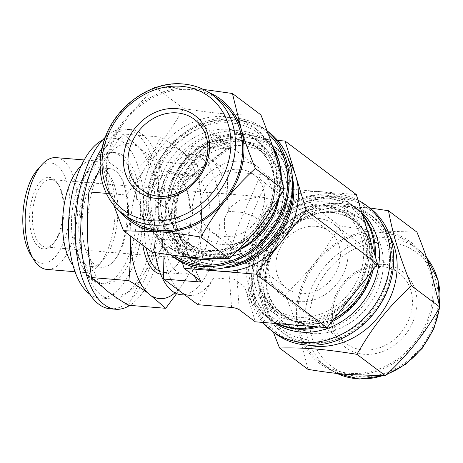 <?xml version="1.0" encoding="UTF-8"?>
<svg xmlns="http://www.w3.org/2000/svg" width="463" height="463" viewBox="0 0 463 463"><rect width="100%" height="100%" fill="white"/><g stroke="black" fill="none" stroke-linecap="round" stroke-linejoin="round"><path stroke-width="0.35" stroke-dasharray="2.31 1.74" d="M153.959 88.173L123.962 120.594C115.906 130.844 108.105 142.575 100.569 155.782L129.044 177.173C153.71 153.82 166.53 137.679 183.516 108.55C216.944 113.857 235.152 115.351 260.895 114.882M155.047 87.16L183.516 108.55M203.321 89.405L189.465 88.074L157.015 87.119M151.951 252.132C147.031 226.355 141.643 208.72 129.044 177.173M100.569 155.782L108.759 189.743L113.736 205.045M267.163 130.965A78.554 66.799 -53.1 0 0 265.102 129.345A78.554 66.799 -53.1 0 0 148.554 186.467A78.554 66.799 -53.1 0 0 170.725 254.939M268.274 133.963A77.014 65.491 -53.1 0 0 199.46 125.502A77.014 65.491 -53.1 0 0 149.908 186.577A77.014 65.491 -53.1 0 0 173.972 255.362M109.598 192.498A75.903 64.548 -53.1 0 0 119.882 211.406M123.962 120.594A75.903 64.548 -53.1 0 0 108.759 189.743M209.126 92.623A75.903 64.548 -53.1 0 0 192.313 88.306M189.465 88.074A75.903 64.548 -53.1 0 0 125.959 118.071M219.827 100.454A74.456 63.315 -53.1 0 0 109.361 154.596A74.456 63.315 -53.1 0 0 130.381 219.503M278.633 199.964A60.45 51.405 -53.1 0 0 261.196 149.051A60.45 51.405 -53.1 0 0 171.501 193.013A60.45 51.405 -53.1 0 0 188.574 245.708A60.45 51.405 -53.1 0 0 242.328 248.284M175.454 195.976A60.45 51.405 -53.1 0 0 192.527 248.677A60.45 51.405 -53.1 0 0 269.935 231.228A60.45 51.405 -53.1 0 0 265.149 152.02A60.45 51.405 -53.1 0 0 175.454 195.976M268.552 131.932A78.554 66.799 -53.1 0 0 151.997 189.06A78.554 66.799 -53.1 0 0 174.181 257.538M162.687 192.243A70.353 59.831 -53.1 0 0 182.555 253.574A70.353 59.831 -53.1 0 0 272.649 233.265A70.353 59.831 -53.1 0 0 267.076 141.076A70.353 59.831 -53.1 0 0 162.687 192.243M292.564 186.381A70.353 59.831 -53.1 0 0 271.098 144.097A70.353 59.831 -53.1 0 0 166.709 195.264A70.353 59.831 -53.1 0 0 186.577 256.595A70.353 59.831 -53.1 0 0 233.161 265.444M170.268 196.324A67.621 57.505 126.9 0 1 272.024 148.253A67.621 57.505 126.9 0 1 247.664 259.054A67.621 57.505 126.9 0 1 170.268 196.324M174.192 196.648A63.182 53.731 -53.1 0 0 246.501 255.258A63.182 53.731 -53.1 0 0 269.263 151.731A63.182 53.731 -53.1 0 0 174.192 196.648M169.192 190.467A59.085 50.247 -53.1 0 0 236.813 245.274A59.085 50.247 -53.1 0 0 258.094 148.467A59.085 50.247 -53.1 0 0 169.192 190.467M169.493 190.49A58.743 49.958 -53.1 0 0 186.08 241.698A58.743 49.958 -53.1 0 0 261.306 224.74A58.743 49.958 -53.1 0 0 256.652 147.772A58.743 49.958 -53.1 0 0 169.493 190.49M178.11 196.966A58.743 49.958 126.9 0 1 265.27 154.248A58.743 49.958 126.9 0 1 269.923 231.216A58.743 49.958 126.9 0 1 194.697 248.174A58.743 49.958 126.9 0 1 178.11 196.966M145.029 180.79A73.426 62.441 -53.1 0 0 165.766 244.805A73.426 62.441 -53.1 0 0 259.795 223.606A73.426 62.441 -53.1 0 0 253.979 127.394A73.426 62.441 -53.1 0 0 145.029 180.79M158.618 185.75A64.548 54.894 -53.1 0 0 176.843 242.022A64.548 54.894 -53.1 0 0 259.5 223.386A64.548 54.894 -53.1 0 0 254.39 138.807A64.548 54.894 -53.1 0 0 158.618 185.75M162.067 188.343A64.548 54.894 -53.1 0 0 180.292 244.614A64.548 54.894 -53.1 0 0 262.955 225.979A64.548 54.894 -53.1 0 0 257.839 141.4A64.548 54.894 -53.1 0 0 162.067 188.343M307.993 369.376L298.965 332.66C295.51 321.467 290.88 308.723 285.086 294.422L256.618 273.025L273.297 332.006M369.7 207.928L311.09 204.403C286.423 227.761 273.604 243.903 256.618 273.025M285.086 294.422C296.32 283.987 306.014 273.679 314.169 263.505L316.171 260.987C324.227 250.738 332.029 239.006 339.564 225.799C354.739 228.276 368.114 230.007 379.677 230.985L416.943 232.131M339.564 225.799L311.09 204.403M369.688 207.922A78.554 66.799 -53.1 0 0 253.139 265.044A78.554 66.799 -53.1 0 0 275.317 333.522M254.494 265.16A77.014 65.491 -53.1 0 0 342.637 336.601A77.014 65.491 -53.1 0 0 370.377 210.41A77.014 65.491 -53.1 0 0 254.494 265.16M416.463 342.273A75.903 64.548 -53.1 0 0 431.666 273.124M430.821 270.369A75.903 64.548 -53.1 0 0 382.519 231.216M350.954 374.798A75.903 64.548 -53.1 0 0 414.46 344.796M379.677 230.985A75.903 64.548 -53.1 0 0 316.171 260.987M299.81 335.415A75.903 64.548 -53.1 0 0 348.112 374.561M314.169 263.505A75.903 64.548 -53.1 0 0 298.965 332.66M299.567 297.512A74.456 63.315 -53.1 0 0 320.593 362.413A74.456 63.315 -53.1 0 0 415.936 340.924A74.456 63.315 -53.1 0 0 410.039 243.364A74.456 63.315 -53.1 0 0 299.567 297.512M262.151 261.12A60.45 51.405 -53.1 0 0 279.224 313.816A60.45 51.405 -53.1 0 0 356.637 296.366A60.45 51.405 -53.1 0 0 351.845 217.159A60.45 51.405 -53.1 0 0 262.151 261.12M258.204 258.151A60.45 51.405 -53.1 0 0 275.271 310.847A60.45 51.405 -53.1 0 0 352.684 293.397A60.45 51.405 -53.1 0 0 347.898 214.19A60.45 51.405 -53.1 0 0 258.204 258.151M358.061 200.207A78.554 66.799 -53.1 0 0 249.69 262.457A78.554 66.799 -53.1 0 0 262.81 322.433M361.852 212.621A70.353 59.831 -53.1 0 0 357.87 209.293A70.353 59.831 -53.1 0 0 253.481 260.461A70.353 59.831 -53.1 0 0 273.344 321.791A70.353 59.831 -53.1 0 0 275.757 323.492M362.396 214.404A70.353 59.831 -53.1 0 0 353.848 206.272A70.353 59.831 -53.1 0 0 249.459 257.434A70.353 59.831 -53.1 0 0 269.321 318.77A70.353 59.831 -53.1 0 0 277.146 323.608M318.422 326.982A70.353 59.831 -53.1 0 0 331.711 321.854M373.271 269.501A70.353 59.831 -53.1 0 0 375.279 256.543M250.72 256.768A67.621 57.505 -53.1 0 0 328.111 319.499A67.621 57.505 -53.1 0 0 352.476 208.697A67.621 57.505 -53.1 0 0 250.72 256.768M254.638 257.092A63.182 53.731 126.9 0 1 349.715 212.176A63.182 53.731 126.9 0 1 326.953 315.702A63.182 53.731 126.9 0 1 254.638 257.092M266.879 263.864A59.085 50.247 -53.1 0 0 334.5 318.671A59.085 50.247 -53.1 0 0 355.787 221.864A59.085 50.247 -53.1 0 0 266.879 263.864M267.18 263.887A58.743 49.958 -53.1 0 0 283.767 315.095A58.743 49.958 -53.1 0 0 358.993 298.137A58.743 49.958 -53.1 0 0 354.34 221.169A58.743 49.958 -53.1 0 0 267.18 263.887M258.562 257.411A58.743 49.958 -53.1 0 0 275.149 308.618A58.743 49.958 -53.1 0 0 350.375 291.661A58.743 49.958 -53.1 0 0 345.722 214.693A58.743 49.958 -53.1 0 0 258.562 257.411M332.012 305.939A47.475 40.368 -53.1 0 0 386.345 349.976A47.475 40.368 -53.1 0 0 403.447 272.192A47.475 40.368 -53.1 0 0 332.012 305.939M333.591 305.105A44.054 37.468 -53.1 0 0 346.035 343.511A44.054 37.468 -53.1 0 0 402.451 330.79A44.054 37.468 -53.1 0 0 398.961 273.066A44.054 37.468 -53.1 0 0 333.591 305.105M389.91 235.945A73.426 62.441 -53.1 0 0 374.66 218.067A73.426 62.441 -53.1 0 0 265.71 271.463A73.426 62.441 -53.1 0 0 286.441 335.472A73.426 62.441 -53.1 0 0 307.86 345.149M267.805 267.788A64.548 54.894 -53.1 0 0 286.03 324.059A64.548 54.894 -53.1 0 0 368.687 305.424A64.548 54.894 -53.1 0 0 363.577 220.845A64.548 54.894 -53.1 0 0 267.805 267.788M264.35 265.195A64.548 54.894 -53.1 0 0 282.58 321.467A64.548 54.894 -53.1 0 0 365.238 302.831A64.548 54.894 -53.1 0 0 360.127 218.252A64.548 54.894 -53.1 0 0 264.35 265.195M193.378 199.756A44.054 37.468 -53.1 0 0 205.821 238.161A44.054 37.468 -53.1 0 0 262.237 225.446A44.054 37.468 -53.1 0 0 258.748 167.716A44.054 37.468 -53.1 0 0 193.378 199.756M269.229 256.745A44.054 37.468 -53.1 0 0 281.672 295.151A44.054 37.468 -53.1 0 0 338.088 282.436A44.054 37.468 -53.1 0 0 334.604 224.705A44.054 37.468 -53.1 0 0 269.229 256.745M177.103 172.78A70.353 32.618 -85.3 0 1 201.156 155.192A70.353 32.618 -85.3 0 1 210.052 158.757L192.961 145.92L177.103 172.78L192.868 174.071A6.829 2.494 -126.9 0 0 195.189 174.435A6.829 2.494 -126.9 0 0 195.195 174.429A6.829 2.494 -126.9 0 0 195.606 172.63L229.399 147.234L229.851 148.391L226.662 148.681L192.868 174.071C170.662 191.323 165.789 213.507 178.238 240.627L180.969 239.18C174.887 226.262 173.098 213.854 175.616 201.955C178.319 190.114 184.986 180.339 195.606 172.63L188.094 166.987L213.345 135.173L229.399 147.234M197.869 304.706L213.727 277.846A70.353 32.618 -85.3 0 1 189.68 295.435A70.353 32.618 -85.3 0 1 180.784 291.869A70.353 32.618 -85.3 0 1 162.472 239.336L162.918 253.834M155.192 252.653A70.353 32.618 -85.3 0 1 192.712 154.503A70.353 32.618 -85.3 0 1 216.562 246.86A70.353 32.618 -85.3 0 1 181.236 294.74M213.727 277.846L229.498 279.137C228.357 270.294 229.075 259.946 231.645 248.093C234.295 236.205 238.457 224.37 244.128 212.581A6.829 2.697 23.6 0 0 251.837 214.878C246.953 226.899 243.191 238.856 240.552 250.743C237.97 262.596 236.853 272.823 237.206 281.435L239.284 309.759M227.136 171.594L210.052 158.757A70.353 32.618 -85.3 0 1 228.363 211.29L227.136 171.594L260.837 174.354C264.205 174.701 266.775 175.465 268.546 176.652L251.837 214.878L259.349 220.521A70.353 59.831 -53.1 0 1 320.471 191.647L284.6 188.713L268.546 176.652M192.961 145.92L226.662 148.681M231.569 307.461L229.498 279.137A6.829 5.33 -4.2 0 1 237.206 281.435L244.719 287.077A70.353 59.831 -53.1 0 0 263.574 314.452A70.353 59.831 -53.1 0 0 291.204 324.76A70.353 59.831 -53.1 0 0 352.326 295.88A70.353 59.831 -53.1 0 0 366.956 229.33A70.353 59.831 -53.1 0 0 348.101 201.955A70.353 59.831 -53.1 0 0 320.471 191.647L356.342 194.582M277.609 140.434L213.345 135.173M292.396 177.317A70.353 59.831 -53.1 0 0 272.25 144.965A70.353 59.831 -53.1 0 0 167.855 196.127A70.353 59.831 -53.1 0 0 187.723 257.457A70.353 59.831 -53.1 0 0 224.405 267.805M200.132 280.346L180.969 239.18L173.463 233.537A70.353 59.831 -53.1 0 0 192.319 260.912A70.353 59.831 -53.1 0 0 209.114 269.246M289.525 162.224A70.353 59.831 -53.1 0 0 276.845 148.415A70.353 59.831 -53.1 0 0 249.216 138.113A70.353 59.831 -53.1 0 0 188.094 166.987M173.463 233.537L182.358 262.66M284.6 188.713L259.349 220.521M244.719 287.077L255.333 321.82M200.878 200.369A35.564 30.245 -53.1 0 0 210.92 231.373A35.564 30.245 -53.1 0 0 256.467 221.106A35.564 30.245 -53.1 0 0 253.649 174.505A35.564 30.245 -53.1 0 0 200.878 200.369M362.685 215.336A70.353 59.831 -53.1 0 0 352.696 205.41A70.353 59.831 -53.1 0 0 248.307 256.571A70.353 59.831 -53.1 0 0 268.175 317.902A70.353 59.831 -53.1 0 0 277.956 323.672M314.979 326.704A70.353 59.831 -53.1 0 0 333.754 319.279M371.164 272.157A70.353 59.831 -53.1 0 0 374.237 253.151M253.024 239.55L251.559 256.919L254.181 263.875L254.604 264.084L252.457 261.925L243.509 255.86L228.699 239.741L224.567 229.098L224.578 218.177L229.7 207.841L238.792 200.751L260.119 196.682L267.498 198.65C271.272 203.749 256.201 218.93 253.024 239.55M276.729 257.359A35.564 30.245 -53.1 0 0 286.771 288.362A35.564 30.245 -53.1 0 0 332.318 278.095A35.564 30.245 -53.1 0 0 329.5 231.494A35.564 30.245 -53.1 0 0 276.729 257.359M100.13 168.196L104.922 159.943C109.853 151.858 115.924 143.2 123.141 133.981L160.464 137.031L147.749 163.451L144.468 169.007C139.537 177.097 133.466 185.75 126.249 194.975C128.361 208.952 129.681 221.927 130.196 233.913L130.253 235.829M106.293 193.343L126.249 194.975M123.141 133.981L140.584 148.93C145.886 152.813 152.356 157.061 159.995 161.674L197.325 164.73L179.876 149.775C174.574 145.891 168.104 141.643 160.464 137.031M159.995 161.674C158.74 175.373 158.219 188.198 158.444 200.161L158.699 208.373C159.214 220.353 160.528 233.335 162.646 247.311L199.97 250.361C201.226 236.662 201.746 223.837 201.521 211.875L201.272 203.662C200.751 191.682 199.437 178.701 197.325 164.73M162.646 247.311C155.429 256.531 149.358 265.189 144.427 273.274L141.146 278.83L128.43 305.25M176.606 293.623L187.255 276.781L199.97 250.361M141.146 278.83A76.001 35.24 -85.3 0 1 109.019 292.506M158.699 208.373A76.001 35.24 -85.3 0 1 144.427 273.274M105.483 289.85A76.001 35.24 -85.3 0 1 87.623 238.619M140.584 148.93A76.001 35.24 -85.3 0 1 158.444 200.161M87.368 230.406A76.001 35.24 -85.3 0 1 101.64 165.505M104.922 159.943A76.001 35.24 -85.3 0 1 137.048 146.273M201.521 211.875A76.001 35.24 -85.3 0 1 187.255 276.781M183.973 282.337A76.001 35.24 -85.3 0 1 174.968 292.859M183.412 152.431A76.001 35.24 -85.3 0 1 201.272 203.662M130.196 233.913A76.001 35.24 -85.3 0 1 144.468 169.007M147.749 163.451A76.001 35.24 -85.3 0 1 179.876 149.775M142.841 245.286A51.572 23.908 -85.3 0 1 152.605 184.1A51.572 23.908 -85.3 0 1 181.913 180.113A51.572 23.908 -85.3 0 1 187.55 239.192A51.572 23.908 -85.3 0 1 174.748 267.712A51.572 23.908 -85.3 0 1 160.632 274.16M207.8 240.274A49.524 22.959 -85.3 0 1 182.931 273.98A49.524 22.959 -85.3 0 1 164.087 222.749A49.524 22.959 -85.3 0 1 191.011 175.263A49.524 22.959 -85.3 0 1 207.8 240.274M146.158 247.78A49.524 22.959 -85.3 0 1 149.584 197.556A49.524 22.959 -85.3 0 1 171.709 173.683A49.524 22.959 -85.3 0 1 183.088 181.965A49.524 22.959 -85.3 0 1 188.499 238.694A49.524 22.959 -85.3 0 1 176.2 266.08A49.524 22.959 -85.3 0 1 163.63 272.4A49.524 22.959 -85.3 0 1 159.532 271.237M101.958 148.247A90.163 41.803 -85.3 0 1 130.387 129.524A90.163 41.803 -85.3 0 1 160.962 247.884A90.163 41.803 -85.3 0 1 129.808 305.366M105.257 137.314A90.163 41.803 -85.3 0 1 124.958 129.084A90.163 41.803 -85.3 0 1 155.533 247.439A90.163 41.803 -85.3 0 1 110.252 308.809M151.366 244.314A80.261 37.214 -85.3 0 1 111.056 298.936A80.261 37.214 -85.3 0 1 80.516 215.908A80.261 37.214 -85.3 0 1 124.153 138.952A80.261 37.214 -85.3 0 1 151.366 244.314M102.45 140.156A80.261 37.214 -85.3 0 1 112.688 138.015A80.261 37.214 -85.3 0 1 139.907 243.37A80.261 37.214 -85.3 0 1 99.597 297.998A80.261 37.214 -85.3 0 1 89.845 294.219M133.871 238.839A65.914 30.564 -85.3 0 1 100.766 283.703A65.914 30.564 -85.3 0 1 75.683 215.515A65.914 30.564 -85.3 0 1 111.519 152.31A65.914 30.564 -85.3 0 1 133.871 238.839M137.43 239.128A65.914 30.564 -85.3 0 1 104.325 283.993A65.914 30.564 -85.3 0 1 79.242 215.804A65.914 30.564 -85.3 0 1 115.079 152.605A65.914 30.564 -85.3 0 1 123.413 155.944A65.914 30.564 -85.3 0 1 137.43 239.128M126.15 233.589A49.524 22.959 -85.3 0 1 109.517 264.848A49.524 22.959 -85.3 0 1 101.281 267.296A49.524 22.959 -85.3 0 1 82.437 216.065A49.524 22.959 -85.3 0 1 109.361 168.584A49.524 22.959 -85.3 0 1 115.623 171.096A49.524 22.959 -85.3 0 1 117.087 172.34A49.524 22.959 -85.3 0 1 126.15 233.589M115.513 232.721A49.524 22.959 -85.3 0 1 103.22 260.108A49.524 22.959 -85.3 0 1 90.644 266.428A49.524 22.959 -85.3 0 1 71.8 215.197A49.524 22.959 -85.3 0 1 98.723 167.71A49.524 22.959 -85.3 0 1 110.101 175.992A49.524 22.959 -85.3 0 1 115.513 232.721M81.187 165.847A56.081 26.003 -85.3 0 1 93.468 160.702A56.081 26.003 -85.3 0 1 106.351 170.077A56.081 26.003 -85.3 0 1 112.48 234.319A56.081 26.003 -85.3 0 1 98.555 265.334A56.081 26.003 -85.3 0 1 84.318 272.487A56.081 26.003 -85.3 0 1 73.038 265.415M56.04 157.64A56.081 26.003 -85.3 0 1 75.052 231.257A56.081 26.003 -85.3 0 1 46.89 269.425M37.746 169.342A50.374 23.358 -85.3 0 1 63.825 174.377A50.374 23.358 -85.3 0 1 67.621 229.04A50.374 23.358 -85.3 0 1 30.743 254.91M61.515 224.457A35.859 16.627 -85.3 0 1 52.608 244.285A35.859 16.627 -85.3 0 1 31.93 235.308A35.859 16.627 -85.3 0 1 35.732 188.869A35.859 16.627 -85.3 0 1 57.591 183.371A35.859 16.627 -85.3 0 1 61.515 224.457M62.459 223.953A33.811 15.678 -85.3 0 1 54.067 242.653A33.811 15.678 -85.3 0 1 45.478 246.97A33.811 15.678 -85.3 0 1 32.613 211.99A33.811 15.678 -85.3 0 1 50.994 179.569A33.811 15.678 -85.3 0 1 58.766 185.223A33.811 15.678 -85.3 0 1 62.459 223.953M212.644 95.054A74.456 63.315 -53.1 0 0 183.406 84.15A74.456 63.315 -53.1 0 0 102.173 149.202A74.456 63.315 -53.1 0 0 123.199 214.103M272.557 146.21A73.426 62.441 -53.1 0 0 258.863 131.064A73.426 62.441 -53.1 0 0 230.03 120.305A73.426 62.441 -53.1 0 0 149.914 184.459A73.426 62.441 -53.1 0 0 170.65 248.475A73.426 62.441 -53.1 0 0 187.139 256.867M215.202 258.522A73.426 62.441 -53.1 0 0 237.137 250.981M278.819 198.291A73.426 62.441 -53.1 0 0 281.359 177.792M230.464 122.892A71.377 60.699 -53.1 0 0 153.606 219.711A71.377 60.699 -53.1 0 0 262.781 228.647A71.377 60.699 -53.1 0 0 230.464 122.892M388.712 242.166A71.036 60.41 -53.1 0 0 312.224 338.522A71.036 60.41 -53.1 0 0 420.873 347.412A71.036 60.41 -53.1 0 0 388.712 242.166M426.707 257.897A74.456 63.315 -53.1 0 0 417.221 248.764A74.456 63.315 -53.1 0 0 387.982 237.855A74.456 63.315 -53.1 0 0 306.749 302.906A74.456 63.315 -53.1 0 0 327.775 367.813A74.456 63.315 -53.1 0 0 337.157 373.473M382.253 375.771A74.456 63.315 -53.1 0 0 387.143 374.052M439.26 308.109A74.456 63.315 -53.1 0 0 439.578 305.626M260.825 267.793A73.426 62.441 -53.1 0 0 281.556 331.803A73.426 62.441 -53.1 0 0 375.591 310.609A73.426 62.441 -53.1 0 0 369.775 214.392A73.426 62.441 -53.1 0 0 340.936 203.639A73.426 62.441 -53.1 0 0 260.825 267.793M339.651 204.93A71.377 60.699 -53.1 0 0 262.793 301.749A71.377 60.699 -53.1 0 0 371.968 310.679A71.377 60.699 -53.1 0 0 339.651 204.93M162.472 239.336L178.238 240.627L194.894 276.411M228.363 211.29L244.128 212.581L260.837 174.354M265.149 152.02L261.196 149.051M192.527 248.677L188.574 245.708M267.128 130.861L265.102 129.345M271.098 144.097L267.076 141.076M186.577 256.595L182.555 253.574M265.27 154.248L256.652 147.772M194.697 248.174L186.08 241.698M272.499 146.048L258.863 131.064L253.979 127.394M186.983 256.849L170.65 248.475L165.766 244.805M216.042 258.539L236.541 251.571M279.282 197.527L281.562 178.683M257.839 141.4L254.39 138.807M180.292 244.614L176.843 242.022M351.845 217.159L347.898 214.19M279.224 313.816L275.271 310.847M357.87 209.293L353.848 206.272M273.344 321.791L269.321 318.77M354.34 221.169L345.722 214.693M283.767 315.095L275.149 308.618M320.593 362.413L327.775 367.813L337.099 373.462M383.405 375.748L386.46 374.694M439.763 307.229L439.809 306.871M426.683 257.822L417.221 248.764L410.039 243.364M374.66 218.067L369.775 214.392C361.302 208.09 351.602 204.472 340.681 203.535C311.477 200.606 278.865 221.638 265.901 251.629C252.289 280.752 258.991 315.511 281.556 331.803L286.441 335.472M363.577 220.845L360.127 218.252M286.03 324.059L282.58 321.467M258.748 167.716L194.385 119.356M205.821 238.161L141.458 189.801M398.961 273.066L334.604 224.705M346.035 343.511L281.672 295.151M229.851 148.391L195.195 174.429C184.963 181.878 178.515 192.052 175.847 204.947C174.123 216.626 175.917 228.016 181.224 239.105L200.716 280.972M201.156 155.192L192.712 154.503M189.68 295.435L185.021 295.053M276.845 148.415L272.25 144.965M192.319 260.912L187.723 257.457M352.696 205.41L348.101 201.955M268.175 317.902L263.574 314.452M329.5 231.494L253.649 174.505M286.771 288.362L254.181 263.875M243.509 255.86L210.92 231.373M191.011 175.263L171.709 173.683M182.931 273.98L163.63 272.4M183.088 181.965L181.913 180.113M176.2 266.08L174.748 267.712M130.387 129.524L124.958 129.084M124.153 138.952L112.688 138.015M111.056 298.936L99.597 297.998M100.766 283.703L104.325 283.993C95.864 283.732 88.369 277.644 81.835 265.727C77.356 256.34 74.798 245.095 74.167 231.998C72.442 193.476 88.369 151.065 115.079 152.605L111.519 152.31M109.517 264.848C112.168 263.187 115.021 259.587 118.071 254.048C122.955 244.568 125.982 232.901 127.163 219.057C128.077 205.393 126.879 193.644 123.575 183.805C121.509 178.157 119.344 174.331 117.087 172.34M109.361 168.584L98.723 167.71M101.281 267.296L90.644 266.428M110.101 175.992L106.351 170.077M103.22 260.108L98.555 265.334M93.468 160.702L84.185 159.943M84.318 272.487L75.035 271.729M58.766 185.223L57.591 183.371M54.067 242.653L52.608 244.285M260.119 196.682L50.994 179.569M254.604 264.084L45.478 246.97"/><path stroke-width="0.69" d="M100.656 155.637L100.61 155.996M157.015 87.119L155.047 87.16L153.959 88.173M113.736 205.045L123.476 230.736L160.742 231.882C172.305 232.86 185.68 234.591 200.861 237.073C208.396 223.861 216.192 212.129 224.248 201.88L226.251 199.362C234.405 189.188 244.099 178.88 255.333 168.451C249.54 154.144 244.91 141.4 241.454 130.207L232.426 93.491L203.321 89.405M232.426 93.491L260.895 114.882C273.5 146.43 278.888 164.064 283.802 189.842C266.815 218.964 254.002 235.106 229.33 258.464C203.581 258.927 185.379 257.44 151.951 252.132L123.476 230.736M255.333 168.451L283.802 189.842M200.861 237.073L229.33 258.464M267.128 130.861L268.552 131.932A78.554 66.799 -53.1 0 1 274.773 234.863A78.554 66.799 -53.1 0 1 174.181 257.538L170.731 254.945A78.554 66.799 -53.1 0 0 170.731 254.945A78.554 66.799 -53.1 0 0 270.386 233.497A78.554 66.799 -53.1 0 0 267.163 130.965M173.972 255.362A77.014 65.491 -53.1 0 0 269.397 232.64A77.014 65.491 -53.1 0 0 268.274 133.963M160.742 231.882A75.903 64.548 -53.1 0 0 224.248 201.88M119.882 211.406A75.903 64.548 -53.1 0 0 157.9 231.65M226.251 199.362A75.903 64.548 -53.1 0 0 241.454 130.207M240.61 127.452A75.903 64.548 -53.1 0 0 209.126 92.623M123.199 214.103L130.381 219.503A74.456 63.315 -53.1 0 0 225.724 198.008A74.456 63.315 -53.1 0 0 219.827 100.454L212.644 95.054C203.998 88.624 194.107 84.932 182.978 83.977C150.07 80.527 113.649 107.358 103.585 142.17C94.788 169.47 102.769 199.2 123.199 214.103A74.456 63.315 -53.1 0 0 218.542 192.614A74.456 63.315 -53.1 0 0 212.644 95.054M242.328 248.284A60.45 51.405 -53.1 0 0 278.633 199.964M233.161 265.444A70.353 59.831 -53.1 0 0 292.564 186.381M124.564 150.07A47.475 40.368 -53.1 0 0 178.897 194.107A47.475 40.368 -53.1 0 0 195.999 116.323A47.475 40.368 -53.1 0 0 124.564 150.07M129.015 151.395A44.054 37.468 -53.1 0 0 141.458 189.801A44.054 37.468 -53.1 0 0 197.875 177.086A44.054 37.468 -53.1 0 0 194.385 119.356A44.054 37.468 -53.1 0 0 129.015 151.395M273.297 332.006L279.525 347.985C305.273 347.516 323.475 349.009 356.904 354.317C373.896 325.188 386.709 309.047 411.381 285.694C398.776 254.146 393.388 236.512 388.474 210.74L369.7 207.928M388.474 210.74L416.943 232.131C422.736 246.432 427.366 259.176 430.821 270.369L439.85 307.085C432.315 320.292 424.519 332.023 416.463 342.273L414.46 344.796C406.3 354.971 396.606 365.272 385.378 375.707L348.112 374.561C336.543 373.583 323.174 371.853 307.993 369.376L279.525 347.985M385.378 375.707L356.904 354.317M439.85 307.085L411.381 285.694M262.81 322.433A78.554 66.799 -53.1 0 0 271.868 330.935L275.317 333.522A78.554 66.799 -53.1 0 0 375.91 310.847A78.554 66.799 -53.1 0 0 369.688 207.922L366.239 205.335A78.554 66.799 -53.1 0 0 358.061 200.207M271.868 330.935A78.554 66.799 -53.1 0 0 372.46 308.26A78.554 66.799 -53.1 0 0 366.239 205.335M275.757 323.492A70.353 59.831 -53.1 0 0 362.639 302.53A70.353 59.831 -53.1 0 0 361.852 212.621M277.146 323.608A70.353 59.831 -53.1 0 0 318.422 326.982M331.711 321.854A70.353 59.831 -53.1 0 0 373.271 269.501M375.279 256.543A70.353 59.831 -53.1 0 0 362.396 214.404M307.86 345.149A73.426 62.441 -53.1 0 0 380.47 314.279A73.426 62.441 -53.1 0 0 389.91 235.945M162.918 253.834L163.694 279.033L197.4 281.788C199.848 281.961 200.959 281.689 200.716 280.972L184.077 268.285L219.948 271.22A70.353 59.831 -53.1 0 0 281.07 242.346A70.353 59.831 -53.1 0 0 295.707 175.79A70.353 59.831 -53.1 0 0 289.525 162.224M185.021 295.053L181.236 294.74A70.353 32.618 -85.3 0 1 155.192 252.653M209.114 269.246A70.353 59.831 -53.1 0 0 219.948 271.22L255.819 274.154L327.075 327.694L255.333 321.82L239.284 309.759C237.507 308.572 234.938 307.808 231.569 307.461L197.869 304.706L163.694 279.033M327.075 327.694L377.576 264.072L356.342 194.582L285.086 141.047L277.609 140.434M224.405 267.805A70.353 59.831 -53.1 0 0 292.396 177.317M182.358 262.66L184.077 268.285M255.819 274.154L306.321 210.538L285.086 141.047M377.576 264.072L306.321 210.538M277.956 323.672A70.353 59.831 -53.1 0 0 314.979 326.704M333.754 319.279A70.353 59.831 -53.1 0 0 371.164 272.157M374.237 253.151A70.353 59.831 -53.1 0 0 362.685 215.336M91.57 277.557L128.893 280.613C136.539 285.225 143.009 289.473 148.31 293.357L165.754 308.306L128.43 305.25C120.791 300.637 114.315 296.389 109.019 292.506L91.57 277.557C89.457 263.58 88.144 250.605 87.623 238.619L87.368 230.406C87.148 218.449 87.663 205.618 88.925 191.919L100.13 168.196M88.925 191.919L106.293 193.343M130.253 235.829L130.45 242.126C130.67 254.083 130.155 266.914 128.893 280.613M165.754 308.306L176.606 293.623M174.968 292.859A76.001 35.24 -85.3 0 1 151.841 296.013M148.31 293.357A76.001 35.24 -85.3 0 1 130.45 242.126M160.632 274.16A51.572 23.908 -85.3 0 1 142.841 245.286M159.532 271.237A49.524 22.959 -85.3 0 1 146.158 247.78M129.808 305.366A90.163 41.803 -85.3 0 1 115.681 309.255A90.163 41.803 -85.3 0 1 81.361 246.837A90.163 41.803 -85.3 0 1 101.958 148.247M115.681 309.255L110.252 308.809A90.163 41.803 -85.3 0 1 75.371 236.587A90.163 41.803 -85.3 0 1 105.257 137.314M89.845 294.219A80.261 37.214 -85.3 0 1 69.056 214.971A80.261 37.214 -85.3 0 1 102.45 140.156M73.038 265.415A56.081 26.003 -85.3 0 1 62.98 214.473A56.081 26.003 -85.3 0 1 81.187 165.847M75.035 271.729L46.89 269.425A56.081 26.003 -85.3 0 1 34.007 260.05A56.081 26.003 -85.3 0 1 41.803 164.793A56.081 26.003 -85.3 0 1 56.04 157.64L84.185 159.943M34.007 260.05L30.743 254.91A50.374 23.358 -85.3 0 1 37.746 169.342L41.803 164.793M181.259 86.297A71.036 60.41 -53.1 0 0 104.771 182.654A71.036 60.41 -53.1 0 0 213.426 191.549A71.036 60.41 -53.1 0 0 181.259 86.297M187.139 256.867A73.426 62.441 -53.1 0 0 215.202 258.522M237.137 250.981A73.426 62.441 -53.1 0 0 278.819 198.291M281.359 177.792A73.426 62.441 -53.1 0 0 272.557 146.21M337.157 373.473A74.456 63.315 -53.1 0 0 382.253 375.771M387.143 374.052A74.456 63.315 -53.1 0 0 439.26 308.109M439.578 305.626A74.456 63.315 -53.1 0 0 426.707 257.897M194.894 276.411L197.4 281.788M186.983 256.849L201.179 259.436L216.042 258.539M236.541 251.571L251.16 241.906L263.621 229.15L273.182 214.062L279.282 197.527M281.562 178.683L279.177 161.431L272.499 146.048M337.099 373.462L359.473 379.023L383.405 375.748M386.46 374.694L405.924 364.121L422.239 348.303L433.883 328.73L439.763 307.229M439.809 306.871L438.102 280.318L426.683 257.822"/></g></svg>
